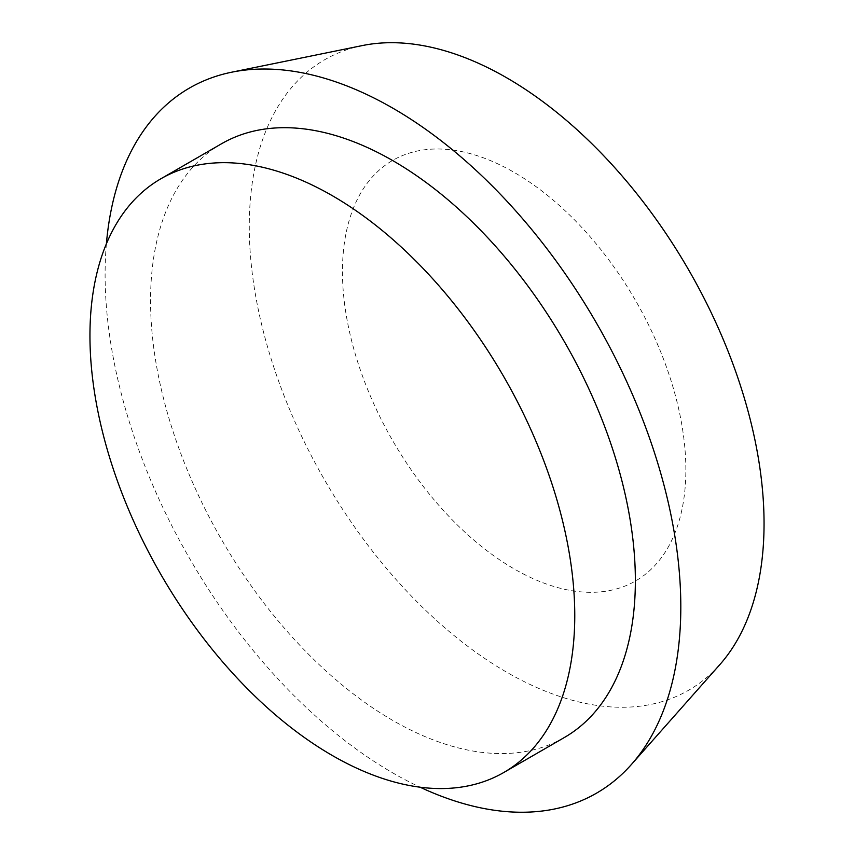 <?xml version="1.0" encoding="UTF-8"?>
<svg xmlns="http://www.w3.org/2000/svg" width="854" height="854" viewBox="0 0 854 854"><rect width="100%" height="100%" fill="white"/><g stroke="black" fill="none" stroke-linecap="round" stroke-linejoin="round"><path stroke-width="0.64" stroke-dasharray="4.27 3.2" d="M685.858 469.785A242.824 140.195 -120 0 0 428.302 149.386A242.824 140.195 -120 0 0 428.302 492.79A242.824 140.195 -120 0 0 685.858 469.785M362.448 45.55A363.996 210.159 -120 0 0 324.659 480.065A363.996 210.159 -120 0 0 719.847 664.604M106.387 243.86A407.091 235.031 -120 0 0 420.083 787.196M221.549 143.75A342.806 197.925 -120 0 0 221.549 539.589A342.806 197.925 -120 0 0 564.355 737.514"/><path stroke-width="1.28" d="M420.083 787.196A407.091 235.031 -120 0 0 631.373 764.533L719.847 664.604A363.996 210.159 -120 0 0 764.052 523.587A363.996 210.159 -120 0 0 627.348 182.148A363.996 210.159 -120 0 0 362.448 45.55L231.669 72.206A407.091 235.031 -120 0 0 106.387 243.86M631.373 764.533A407.091 235.031 -120 0 0 680.809 606.82A407.091 235.031 -120 0 0 527.921 224.965A407.091 235.031 -120 0 0 231.669 72.206M503.764 772.507L564.355 737.514A342.806 197.925 -120 0 0 635.365 580.581A342.806 197.925 -120 0 0 485.723 235.587A342.806 197.925 -120 0 0 221.549 143.75L160.947 178.732A342.806 197.925 -120 0 0 160.947 574.582A342.806 197.925 -120 0 0 503.764 772.507A342.806 197.925 -120 0 0 574.763 615.574A342.806 197.925 -120 0 0 425.121 270.579A342.806 197.925 -120 0 0 160.947 178.732"/></g></svg>
